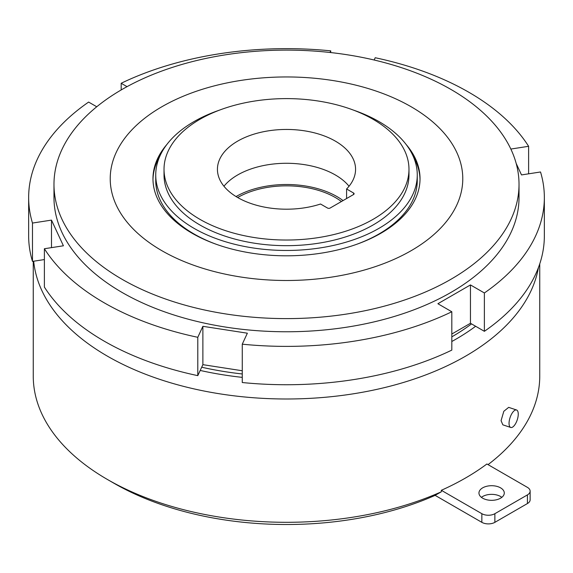 <?xml version="1.0" encoding="UTF-8"?>
<svg xmlns="http://www.w3.org/2000/svg" width="573" height="573" viewBox="0 0 573 573"><rect width="100%" height="100%" fill="white"/><g stroke="black" fill="none" stroke-linecap="round" stroke-linejoin="round"><path stroke-width="0.86" d="M166.872 144.475A133.53 77.09 0 0 0 152.97 178.719A133.53 77.09 0 0 0 192.084 233.232A133.53 77.09 0 0 0 337.597 249.943A133.53 77.09 0 0 0 420.03 178.719A133.53 77.09 0 0 0 406.128 144.475M159.831 156.2A133.53 77.09 0 0 0 152.984 179.664M411.142 106.757A176.276 101.772 180 0 1 411.142 250.688A176.276 101.772 180 0 1 161.858 250.688A176.276 101.772 180 0 1 161.858 106.757A176.276 101.772 180 0 1 411.142 106.757M450.922 89.431A232.523 134.247 180 0 1 519.023 184.363A232.523 134.247 180 0 1 375.487 308.389A232.523 134.247 180 0 1 122.078 279.287A232.523 134.247 180 0 1 53.977 184.363A232.523 134.247 180 0 1 197.513 60.33A232.523 134.247 180 0 1 450.922 89.431M53.977 184.363L53.977 197.52A232.523 134.247 0 0 0 122.078 292.445A232.523 134.247 0 0 0 375.487 321.546A232.523 134.247 0 0 0 519.023 197.52L519.023 184.363M528.614 173.827L528.614 146.301A257.85 148.865 0 0 0 468.829 92.253A257.85 148.865 0 0 0 375.208 57.737L374.148 60.015M343.055 200.579A71.367 41.206 0 0 0 336.967 196.582A71.367 41.206 0 0 0 236.062 196.56M164.021 169.322L164.021 174.958A122.479 70.715 0 0 0 199.891 224.96A122.479 70.715 0 0 0 333.371 240.295A122.479 70.715 0 0 0 408.979 174.958L408.979 169.322A122.479 70.715 180 0 1 333.371 234.651A122.479 70.715 180 0 1 199.891 219.323A122.479 70.715 180 0 1 164.021 169.322A122.479 70.715 180 0 1 239.629 103.992A122.479 70.715 180 0 1 373.109 119.32A122.479 70.715 180 0 1 408.979 169.322M346.593 188.975L353.57 193.008A1.841 1.06 180 0 1 354.107 193.76A1.841 1.06 180 0 1 353.57 194.512L330.127 208.042A1.841 1.06 180 0 1 327.527 208.042L320.543 204.017A69.068 39.874 180 0 1 237.659 197.52A69.068 39.874 180 0 1 217.432 169.322A69.068 39.874 180 0 1 260.07 132.485A69.068 39.874 180 0 1 335.341 141.123A69.068 39.874 180 0 1 355.568 169.322A69.068 39.874 180 0 1 346.593 188.975L346.593 198.537M349.043 186.239A69.068 39.874 0 0 0 335.341 174.958A69.068 39.874 0 0 0 223.957 186.239M237.666 197.52A69.068 39.874 180 0 1 335.341 197.52A69.068 39.874 180 0 1 341.415 201.531M471.536 323.895A233.677 134.913 180 0 1 451.818 336.852M242.264 373.976A233.677 134.913 180 0 1 201.703 367.221M481.406 497.343A12.663 7.313 180 0 1 500.573 496.497A12.663 7.313 180 0 1 501.826 497.343M500.573 487.845A12.663 7.313 0 0 0 486.771 486.262A12.663 7.313 0 0 0 478.956 493.016A12.663 7.313 0 0 0 482.667 498.188A12.663 7.313 0 0 0 496.462 499.771A12.663 7.313 0 0 0 504.283 493.016A12.663 7.313 0 0 0 500.573 487.845M488.038 464.631A253.245 146.208 0 0 0 539.745 376.096L539.745 263.874M33.255 261.281L33.255 376.096A253.245 146.208 0 0 0 107.423 479.479L113.941 483.24L107.43 479.486A253.245 146.208 0 0 0 441.325 491.799L434.757 495.53A244.034 140.894 180 0 1 113.941 483.24L113.941 483.24A244.034 140.894 180 0 1 113.934 483.24M200.206 370.452A239.435 138.236 0 0 0 242.264 377.363M451.818 341.501A239.435 138.236 0 0 0 475.64 326.266M538.455 267.505A253.245 146.208 180 0 1 371.49 390.514A253.245 146.208 180 0 1 107.43 356.17A253.245 146.208 180 0 1 33.678 261.216M518.257 414.129A9.211 3.76 -71.6 0 1 515.628 423.547A9.211 3.76 -71.6 0 1 510.744 427.465A9.211 3.76 -71.6 0 1 509.046 423.332A9.211 3.76 -71.6 0 1 511.682 413.914A9.211 3.76 -71.6 0 1 516.567 409.996A9.211 3.76 -71.6 0 1 518.257 414.129M516.567 409.996L508.674 407.36L503.817 411.285L501.067 420.675L502.85 424.837L510.744 427.465M441.325 490.295L481.85 513.695A9.211 5.315 0 0 0 494.871 513.695L527.432 494.9A9.211 5.315 0 0 0 530.132 491.14A9.211 5.315 0 0 0 527.432 487.379L486.907 463.98A253.245 146.208 180 0 1 441.325 490.295L441.325 491.799M219.545 110.109A130.766 75.5 0 0 0 155.734 174.958A130.766 75.5 0 0 0 194.032 228.348A130.766 75.5 0 0 0 336.544 244.714A130.766 75.5 0 0 0 417.266 174.958A130.766 75.5 0 0 0 378.968 121.576A130.766 75.5 0 0 0 353.455 110.109M155.734 174.958L155.734 180.602A130.766 75.5 0 0 0 194.032 233.985A130.766 75.5 0 0 0 216.58 244.399M356.42 244.399A130.766 75.5 0 0 0 417.266 180.602L417.266 174.958M242.264 344.18A257.85 148.865 0 0 0 451.818 311.762L451.818 350.11A257.85 148.865 0 0 1 242.264 382.528L242.264 344.18L247.364 333.2L202.885 326.316L197.792 337.304A257.85 148.865 0 0 1 44.386 248.732L63.41 245.788L51.491 220.111L32.475 223.055A257.85 148.865 0 0 1 28.65 197.52L28.65 235.868A257.85 148.865 0 0 0 32.475 261.403L32.475 223.055M484.378 292.968A257.85 148.865 0 0 0 544.35 197.52L544.35 235.868A257.85 148.865 0 0 1 484.378 331.316L484.378 292.968L470.454 284.924L437.894 303.726L451.818 311.762M544.35 197.52A257.85 148.865 0 0 0 540.525 171.979L521.509 174.923L516.194 163.47M528.614 146.301L510.837 149.052M330.736 52.566L330.736 50.854L329.976 52.48M330.736 50.854A257.85 148.865 0 0 0 121.182 83.271L127.034 86.659M28.65 197.52A257.85 148.865 0 0 1 88.622 102.073L96.751 106.764M435.086 495.344L481.85 522.34L481.85 513.695M494.871 513.695L494.871 522.34L527.432 503.545L527.432 494.9M530.132 491.14L530.132 499.785A9.211 5.315 180 0 1 527.432 503.545M494.871 522.34A9.211 5.315 180 0 1 481.85 522.34M44.386 248.732L44.386 287.08A257.85 148.865 0 0 0 197.792 375.644L197.792 337.304M121.182 89.954L121.182 83.271M242.264 370.76L202.885 364.664L197.792 375.644M44.386 259.562L32.475 261.403M484.378 331.316L470.454 323.272L451.818 334.03M470.454 323.272L470.454 284.924M51.491 247.636L51.491 220.111M202.885 364.664L202.885 326.316M420.016 179.664A133.53 77.09 0 0 0 413.169 156.2M353.57 194.512L353.57 193.008"/></g></svg>
